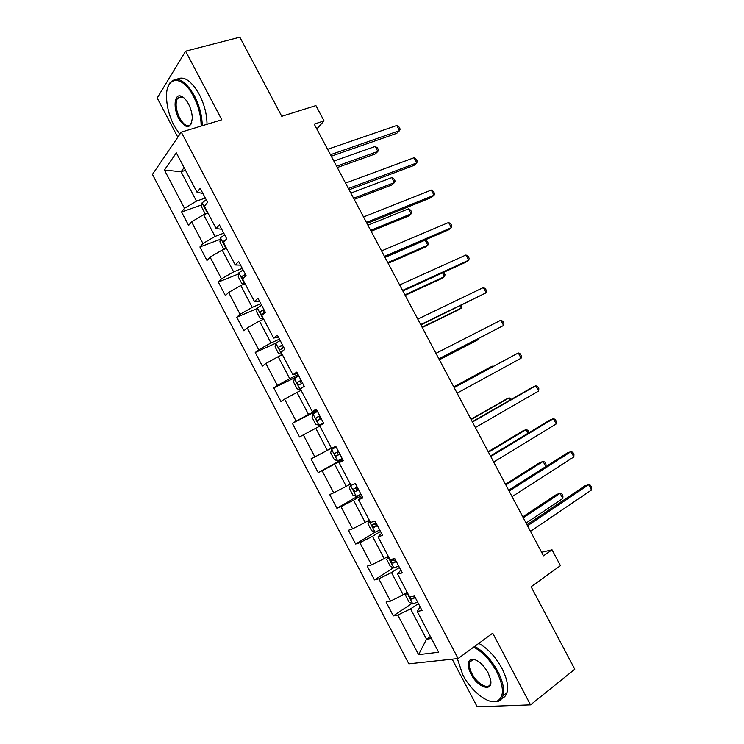 <?xml version="1.0" encoding="UTF-8"?>
<svg xmlns="http://www.w3.org/2000/svg" width="744" height="744" viewBox="0 0 744 744"><rect width="100%" height="100%" fill="white"/><g stroke="black" fill="none" stroke-linecap="round" stroke-linejoin="round"><path stroke-width="1.12" d="M178.272 97.315L178.188 97.975M452.166 659.165L477.202 706.8L530.537 704.866L574.805 669.209L531.104 586.756L560.455 565.663L552.039 549.825L541.604 552.271M152.446 174.403L408.865 663.834L458.099 658.533L181.285 132.125L152.446 174.403M181.285 132.125L221.814 119.775L185.619 51.178L157.189 97.994L177.807 137.212M185.619 51.178L239.847 37.2L281.771 116.306L315.921 105.583L324.058 120.9L314.219 124.099L543.492 555.833L552.039 549.825M420.137 606.871L417.217 611.419L422.053 610.517L414.436 596.028L409.665 597.041L397.594 574.07L402.281 572.889L394.692 558.446L390.07 559.739L378.036 536.833L382.565 535.364L374.995 520.967L370.521 522.53L358.524 499.689L362.905 497.95L355.362 483.591L351.038 485.432L339.069 462.656L343.3 460.638L335.777 446.316L331.601 448.437L319.669 425.717L323.752 423.438L316.247 409.154L312.229 411.544L300.325 388.889L304.259 386.331L296.772 372.093L292.904 374.753L281.037 352.154L284.812 349.336L277.354 335.135L273.625 338.055L261.795 315.53L265.422 312.443L257.982 298.279L254.411 301.469L242.609 279L246.097 275.643L238.666 261.516L235.244 264.976L223.47 242.572L226.808 238.954L219.415 224.865L216.132 228.594L204.395 206.246L207.585 202.359L200.201 188.316L197.067 192.305L176.356 152.873L164.396 170.004L181.071 171.762L196.481 201.122L205.316 198.053M417.217 611.419L438.653 652.237L418.584 654.655L397.817 615.056L393.325 615.902L411.841 603.458M164.396 170.004L184.484 208.292L181.564 211.994L188.623 225.441L191.58 221.833L202.963 243.53L199.913 246.98L206.981 260.465L210.078 257.099L221.489 278.851L218.308 282.06L225.395 295.582L228.631 292.466L240.07 314.275L236.75 317.242L243.855 330.792L247.222 327.927L258.698 349.792L255.239 352.507L262.362 366.104L265.868 363.481L277.373 385.411L273.783 387.875L280.925 401.5L284.571 399.128L296.103 421.113L292.373 423.336L299.534 436.998L303.32 434.877L314.879 456.918L311.011 458.881L318.19 472.579L322.115 470.719L333.712 492.826L329.704 494.537L336.902 508.273L340.966 506.655L352.591 528.826L348.443 530.277L355.66 544.05L359.863 542.692L371.516 564.919L367.229 566.119L374.474 579.929L378.817 578.823L390.498 601.115L386.071 602.054L393.325 615.902M397.594 574.07L400.784 570.044M407.163 592.289L403.239 594.893L391.511 572.554L399.435 567.467M390.498 601.115L403.239 594.893M378.817 578.823L391.511 572.554M378.036 536.833L381.486 533.309M388.163 556.112L384.183 558.614L372.493 536.331L380.5 531.449M371.516 564.919L384.183 558.614M359.863 542.692L372.493 536.331M358.524 499.689L362.235 496.676M369.21 520.028L365.192 522.428L353.521 500.21L361.631 495.523M352.591 528.826L365.192 522.428M340.966 506.655L353.521 500.21M339.069 462.656L343.04 460.145M350.303 484.037L346.239 486.344L334.605 464.182L342.798 459.69M333.712 492.826L346.239 486.344M322.115 470.719L334.605 464.182M331.452 448.148L327.341 450.353L315.744 428.256L319.873 426.107M314.879 456.918L327.341 450.353M303.32 434.877L315.744 428.256M312.229 411.544L316.544 409.721M316.814 410.242L308.5 414.464L296.93 392.423L301.106 390.377M296.103 421.113L308.5 414.464M284.571 399.128L296.93 392.423M292.904 374.753L297.47 373.432M298.112 374.632L289.704 378.668L278.163 356.683L282.385 354.73M277.373 385.411L289.704 378.668M265.868 363.481L278.163 356.683M273.625 338.055L278.451 337.227M279.446 339.134L270.965 342.965L259.451 321.045L263.72 319.185M258.698 349.792L270.965 342.965M247.222 327.927L259.451 321.045M254.411 301.469L259.489 301.134M260.846 303.719L252.263 307.365L240.786 285.501L245.092 283.743M240.07 314.275L252.263 307.365M228.631 292.466L240.786 285.501M235.244 264.976L240.572 265.134M242.284 268.398L233.625 271.858L222.177 250.049L226.529 248.384M221.489 278.851L233.625 271.858M210.078 257.099L222.177 250.049M216.132 228.594L221.703 229.236M223.777 233.179L215.025 236.443L203.614 214.7L208.004 213.128M202.963 243.53L215.025 236.443M191.58 221.833L203.614 214.7M197.067 192.305L202.889 193.431M185.516 170.311L181.071 171.762L184.103 167.614M184.484 208.292L196.481 201.122M530.537 704.866L492.714 633.191L458.099 658.533M316.795 128.954L324.058 120.9M430.385 636.492L426.507 639.217L431.446 638.51M418.416 603.589L410.576 608.871L426.507 639.217L418.584 654.655M397.817 615.056L410.576 608.871M181.564 211.994L201.884 204.851M199.913 246.98L220.261 239.326M218.308 282.06L238.712 273.876M236.75 317.242L257.238 308.49M255.239 352.507L275.838 343.17M273.783 387.875L298.753 375.869M292.373 423.336L317.093 410.762M318.19 472.579L342.556 459.225M336.902 508.273L361.007 494.341M355.66 544.05L375.246 532.137M374.474 579.929L393.455 567.784M331.266 156.212L396.757 133.334L399.547 130.656L330.476 154.715M396.794 125.485L399.063 127.057L400.16 129.121L399.547 130.656L396.794 125.485L327.602 149.302M206.069 213.816L205.149 213.742L201.633 207.055L202.126 202.787L206.237 199.801M337.283 167.54L375.264 153.943L377.868 151.441L375.209 146.447L333.842 161.057M204.898 207.213L205.8 208.925M336.567 166.191L377.868 151.441L378.519 149.897L377.459 147.907L375.209 146.447M201.14 126.071C201.122 116.269 198.583 106.373 193.542 96.413C182.615 74.772 166.089 75.628 166.544 96.376C166.647 106.197 169.176 115.971 174.124 125.699L179.769 134.339M168.088 86.741L169.976 82.817C176.802 75.628 184.958 79.971 194.454 95.846C199.522 105.843 202.117 115.804 202.238 125.736M188.511 103.993C190.91 108.708 192.175 113.441 192.305 118.203C190.669 129.261 186.167 129.41 178.802 118.631C173.12 108.392 174.152 94.032 180.643 95.995C183.415 96.785 186.037 99.445 188.511 103.993M183.629 97.604L181.452 96.571L177.537 98.162C175.11 103.174 175.826 109.824 179.685 118.091C184.075 125.513 187.888 127.494 191.124 124.043L191.794 122.704M176.951 79.255C183.889 75.609 191.338 80.678 199.308 94.46C204.358 104.43 206.934 114.371 207.018 124.285M457.328 658.617L462.749 674.724C471.064 691.046 488.148 704.661 496.834 701.285C504.265 697.37 504.265 687.568 496.834 671.879C490.37 660.244 482.651 651.986 473.686 647.122M474.709 646.369C483.702 651.474 491.403 659.816 497.829 671.423C502.879 681.346 504.599 689.465 502.972 695.761C502.051 698.746 500.34 700.671 497.82 701.555L489.757 701.099M488.008 672.623L490.454 679.067C493.849 692.701 477.946 688.246 470.971 674.045C467.232 666.206 467.269 661.304 471.073 659.333C476.699 658.831 482.344 663.267 488.008 672.623M475.323 659.742L472.031 659.612L469.585 662.216C468.785 665.155 469.557 668.949 471.929 673.599C477.099 683.987 488.789 690.423 490.491 683.559L490.798 681.504M478.792 643.383C487.785 648.442 495.495 656.757 501.902 668.317C506.934 678.212 508.636 686.312 506.99 692.618C506.06 695.612 504.32 697.556 501.772 698.439M349.094 189.785L413.915 165.456L416.789 162.917L348.425 188.511M414.017 157.747L416.249 159.225L417.347 161.29L416.789 162.917L414.017 157.747L345.542 183.089M366.969 223.442L431.111 197.662L434.068 195.263L366.42 222.4M431.297 190.073L433.473 191.468L434.58 193.542L434.068 195.263L431.297 190.073L363.528 216.96M225.367 248.831L223.442 248.58L219.926 241.874L220.484 237.736L224.651 234.844M354.191 199.383L391.8 184.986L394.478 182.615L391.818 177.611L350.852 193.096M226.427 239.373L223.516 241.298L224.177 243.911M353.586 198.239L394.478 182.615L395.092 180.987L394.022 178.988L391.818 177.611M244.506 283.985L241.791 283.52L238.257 276.796L238.889 272.778L243.111 269.97M371.144 231.3L408.382 216.104L411.134 213.863L408.465 208.85L367.908 225.209M245.362 274.257L241.921 276.433L242.609 279M241.921 276.433L245.622 274.759M370.642 230.361L411.134 213.863L411.692 212.142L410.632 210.143L408.465 208.85M384.89 257.182L448.353 229.952L451.385 227.692L384.462 256.373M448.604 222.493L450.743 223.795L451.85 225.869L451.385 227.692L448.604 222.493L381.56 250.923M402.857 291.006L465.632 262.316L468.748 260.195L402.551 290.43M465.967 254.987L468.05 256.196L469.166 258.28L468.748 260.195L465.967 254.987L399.649 284.971M420.862 324.923L486.158 292.783L420.686 324.579M483.368 287.556L485.404 288.681L486.52 290.764L486.158 292.783L483.368 287.556L417.775 319.102M261.618 305.198L257.34 307.914L256.643 311.801L260.186 318.544L263.59 318.944M388.136 263.302L425.001 247.296L427.828 245.195L425.149 240.163L385.011 257.405M263.878 309.495L260.372 311.662C260.075 313.354 260.614 314.201 261.981 314.191L265.31 312.21M263.878 313.01L263.264 310.415L264.083 309.885M387.754 262.567L427.828 245.195L428.339 243.381L427.279 241.372L425.149 240.163M280.181 340.519L275.847 343.142L275.075 346.909L278.628 353.67L282.116 354.228M405.173 295.368L441.657 278.554L444.568 276.591L442.568 272.853M282.45 344.825L278.87 346.974C278.609 348.638 279.158 349.475 280.525 349.485L283.873 347.55M282.543 348.285L281.725 345.672L282.59 345.114M404.894 294.847L444.568 276.591L445.033 274.685L443.498 272.434M298.79 375.934L294.401 378.473L293.564 382.1L297.116 388.88L300.697 389.596M422.248 327.527L458.351 309.895L461.336 308.062L460.155 305.84M301.06 380.258L297.423 382.379C297.191 384.016 297.758 384.843 299.116 384.871L302.492 382.983M301.311 383.625L300.241 381.021L301.153 380.426M422.081 327.211L461.336 308.062L461.327 305.263M318.981 425.261L323.445 422.852L318.981 425.261L315.661 424.182L312.089 417.384L312.982 413.971L318.888 425.233M312.982 413.971L317.446 411.451M439.36 359.752L475.091 341.31L478.15 339.608L477.769 338.901M319.725 415.775L316.033 417.886C315.828 419.477 316.395 420.304 317.753 420.351L321.166 418.519M320.227 419.012L318.804 416.463L319.762 415.84M439.313 359.659L478.15 339.608L478.327 338.613M336.139 447.023L331.657 449.404L330.671 452.771L334.251 459.587L337.646 460.806L342.166 458.481M331.657 449.404L336.158 447.051M492.602 366.736L492.296 366.16L489.18 367.75L453.766 386.88M338.446 451.394L334.688 453.477C334.502 455.04 335.088 455.858 336.437 455.933L339.887 454.138M339.85 454.082L339.311 454.37C337.683 454.491 337.051 453.701 337.413 451.999L334.688 453.477M493.049 366.494L492.296 366.16L453.812 386.954M350.712 484.809L349.299 488.25L352.889 495.086L356.367 496.443L360.942 494.211M510.31 399.947L509.184 397.845L505.985 399.296L470.961 419.253M357.204 487.106L353.391 489.161L355.176 491.598L358.654 489.859M358.562 489.691L355.985 488.855M511.444 399.296L509.184 397.845L471.119 419.551M438.923 358.924L503.604 325.454L438.867 358.813M500.805 320.208L502.805 321.241L503.921 323.333L503.604 325.454L500.805 320.208L435.947 353.326M454.166 387.633L518.298 352.944L521.098 358.199L457.095 393.139M454.119 387.55L518.298 352.944L520.242 353.884L521.358 355.976L521.098 358.199M472.44 422.034L535.82 385.764L538.637 391.028L475.37 427.558M472.263 421.709L532.388 387.317L535.82 385.764L537.717 386.61L538.842 388.712L538.637 391.028M490.752 456.518L553.396 418.658L556.214 423.931L493.691 462.061M490.454 455.96L549.881 420.072L553.396 418.658L555.247 419.411L556.373 421.513L556.214 423.931M369.461 520.502L367.982 523.822L371.582 530.667L375.134 532.174L379.766 530.044M528.054 433.25L526.11 429.613L522.837 430.925L488.194 451.71M376.018 522.911L372.149 524.948L373.972 527.375L377.468 525.673M377.329 525.394L374.79 524.669M529.031 432.664L527.97 430.311L526.11 429.613L488.464 452.213M509.119 491.105L571.011 451.636L573.838 456.928L512.067 496.648M508.691 490.296L567.412 452.901L571.011 451.636L572.815 452.296L573.94 454.407L573.838 456.928M388.256 556.298L386.713 559.488L390.321 566.351L393.948 568.007L398.644 565.961M508.645 490.222L545.808 466.553L543.083 461.447L539.726 462.629L505.474 484.242M394.887 558.818L390.953 560.818L392.804 563.236L396.338 561.581M396.143 561.199L393.641 560.567M545.808 466.553L545.984 464.098L544.896 462.061L543.083 461.447L505.855 484.958M527.533 525.766L588.671 484.697L591.508 489.998L530.481 531.337M526.975 524.725L584.989 485.813L588.671 484.697L590.429 485.265L591.554 487.376L591.508 489.998M406.67 592.624L405.489 595.246L409.107 602.138L412.818 603.933L417.57 601.989M526.092 523.06L562.817 498.48L560.092 493.365L556.661 494.407L522.79 516.857M409.749 597.023L411.702 599.199L415.264 597.59M415.003 597.097L411.702 599.199M562.817 498.48L562.948 495.932L561.86 493.886L560.092 493.365L523.292 517.787M202.108 202.889L207.567 213.286M220.466 237.838L226.092 248.552M225.348 240.535L223.637 241.186M238.871 272.881L244.664 283.92M245.102 275.066L242.07 276.284M257.322 308.016L263.19 319.176M263.562 310.192L260.558 311.476M275.829 343.235L281.706 354.432M282.06 345.411L279.093 346.76M294.382 378.557L300.278 389.791M300.623 380.723L297.684 382.146M319.223 416.129L316.321 417.617M331.629 449.488L337.562 460.769M339.311 454.37L336.437 455.933M350.331 485.088L356.274 496.406M358.022 489.971L355.176 491.598M369.08 520.791L375.041 532.137M376.78 525.673L373.972 527.375M387.884 556.586L393.864 567.96M395.585 561.469L392.804 563.236M406.773 592.549L412.725 603.886M177.537 98.162L182.224 96.832M181.452 96.571L180.643 95.995M506.99 692.618L502.972 695.761M469.585 662.216L473.351 659.426M472.031 659.612L471.073 659.333M496.834 701.285L497.82 701.555M225.255 240.647L223.516 241.298M263.264 310.415L260.372 311.662M281.725 345.672L278.87 346.974M300.241 381.021L297.423 382.379M318.804 416.463L316.033 417.886M355.083 488.194L353.391 489.161M373.209 524.306L372.149 524.948M391.781 560.297L390.953 560.818"/></g></svg>
